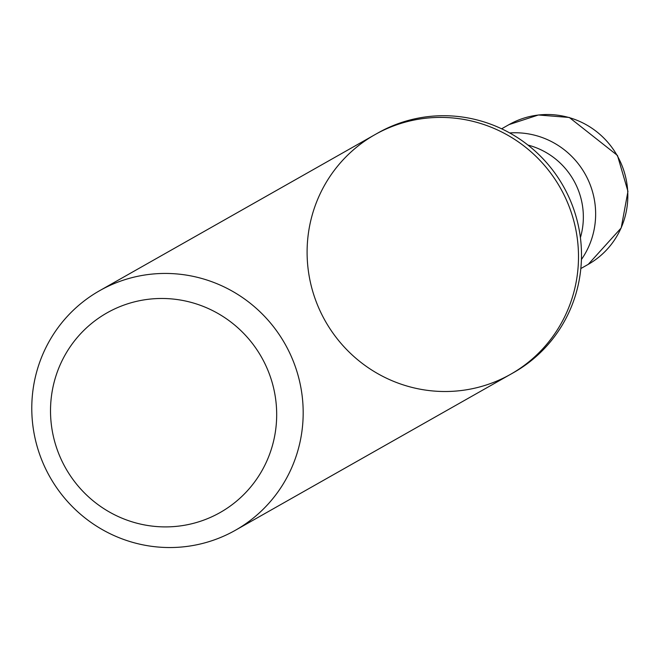 <?xml version="1.0" encoding="UTF-8"?>
<svg xmlns="http://www.w3.org/2000/svg" width="661" height="661" viewBox="0 0 661 661"><rect width="100%" height="100%" fill="white"/><g stroke="black" fill="none" stroke-linecap="round" stroke-linejoin="round"><path stroke-width="0.99" d="M52.07 429.708A114.741 112.552 -119.5 0 0 235.564 501.98A114.741 112.552 -119.5 0 0 203.175 306.374A114.741 112.552 -119.5 0 0 52.07 429.708M33.645 430.914A137.686 135.067 -119.5 0 0 189.914 546.011A137.686 135.067 -119.5 0 0 235.366 530.279A137.686 135.067 -119.5 0 0 284.982 343.894A137.686 135.067 -119.5 0 0 99.596 290.708A137.686 135.067 -119.5 0 0 33.645 430.914M510.689 374.242L513.671 372.556A137.686 135.067 -119.5 0 0 563.296 186.171A137.686 135.067 -119.5 0 0 377.902 132.985L374.919 134.67A137.686 135.067 60.5 0 1 560.305 187.864A137.686 135.067 60.5 0 1 510.689 374.242A137.686 135.067 -119.5 0 0 560.305 187.864A137.686 135.067 -119.5 0 0 374.919 134.67A137.686 135.067 -119.5 0 0 315.09 298.673A137.686 135.067 -119.5 0 0 465.237 389.982A137.686 135.067 -119.5 0 0 510.689 374.242L235.366 530.279M581.424 259.5A80.32 78.783 -119.5 0 0 585.026 173.86A80.32 78.783 -119.5 0 0 509.705 132.952A80.32 78.783 60.5 0 1 585.026 173.86A80.32 78.783 60.5 0 1 581.424 259.5M580.399 237.638A73.429 72.032 -119.5 0 0 527.932 145.056M509.069 124.59L538.409 114.989L569.303 117.468L617.465 155.451L627.95 191.351L621.208 227.929L588.265 264.342A80.32 78.783 -119.5 0 0 617.209 155.616A80.32 78.783 -119.5 0 0 509.069 124.59L501.625 128.804M374.919 134.67L99.596 290.708M588.265 264.342L580.829 268.556"/></g></svg>
